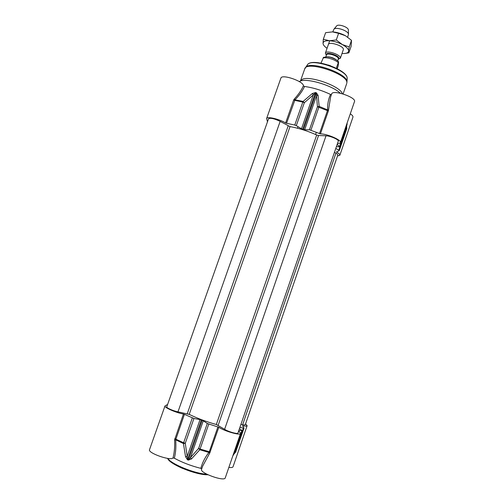 <?xml version="1.0" encoding="UTF-8"?>
<svg xmlns="http://www.w3.org/2000/svg" width="504" height="504" viewBox="0 0 504 504"><rect width="100%" height="100%" fill="white"/><g stroke="black" fill="none" stroke-linecap="round" stroke-linejoin="round"><path stroke-width="0.76" d="M202.684 466.08L209.664 453.203L208.895 452.441C204.92 457.569 202.243 462.874 200.863 468.361C191.016 465.872 182.171 462.483 174.327 458.193C175.745 452.743 176.192 446.62 175.669 439.822L184.414 414.357L183.437 414.03C175.858 412.713 163.97 407.427 165.01 405.89L167.599 404.473M165.01 405.89L149.524 449.681C147.609 452.995 170.913 461.185 173.004 457.934L174.327 458.193M228.854 467.416C231.336 467.725 232.722 467.517 233.024 466.799L247.124 425.691C246.853 426.258 245.322 426.264 242.537 425.704L244.031 428.104L243.382 428.11L235.318 451.615L235.595 452.195L233.944 454.003M202.696 466.049L201.543 469.375C199.578 472.96 224.639 481.931 225.269 477.861L240.502 433.503C240.433 435.721 224.412 431.147 218.824 427.279L207.295 423.473L198.645 448.358L199.811 449.763L200.088 449.033L198.645 448.358L190.455 457.638L191.432 458.98L199.811 449.763L208.895 452.441L209.299 451.741L200.088 449.033L208.751 424.122M200.863 468.361L201.751 468.77M238.543 431.323C239.98 432.268 240.635 432.999 240.502 433.503M209.664 453.203L218.824 427.279M183.437 414.03L174.598 439.885L175.669 439.822L183.437 443.545L185.27 443.281L183.632 442.777L183.437 443.545L185.554 456.737L187.211 456.397L185.27 443.281L193.939 418.471L184.414 414.357M174.598 439.885C174.951 446.512 174.422 452.529 173.004 457.934M233.031 455.257L233.793 454.432L232.93 455.553M239.425 428.753L242.033 430.435L238.745 430.731M201.342 419.971L187.715 459.056L187.211 456.397L200.044 419.599L202.186 420.286L188.559 459.377L187.715 459.056L187.488 459.793L188.326 460.114L191.432 458.98M185.554 456.737L187.488 459.793M202.186 420.286L203.282 420.809L190.455 457.638L188.326 460.114M193.939 418.471L200.044 419.599M203.282 420.809L207.295 423.473M239.891 427.392L243.382 428.11M245.549 423.933L247.124 425.691M336.37 146.714L339.425 146.79L347.08 124.513L346.991 123.404M337.239 144.188L339.425 146.79M267.479 121.785L266.616 118.522C266.956 116.21 279.229 119.032 285.617 122.938L286.555 123.278L294.972 99.817C299.307 95.395 302.494 90.947 304.529 86.48C313.053 87.627 321.709 90.279 330.504 94.437C328.444 98.923 327.461 104.076 327.556 109.897L319.164 106.394L317.451 106.747L309.437 129.786L320.418 133.875C327.134 133.768 341.895 140.188 340.421 142.537C340.175 143.149 339.198 143.451 337.504 143.432M340.421 142.537L354.476 101.619C356.656 97.398 332.577 89.296 331.664 93.933L330.75 96.56M320.418 133.875L328.387 110.861L330.605 96.976M309.437 129.786L304.681 129.749L316.537 95.728L317.451 106.747L327.455 110.622L319.486 133.629M316.354 92.774L316.537 95.728L318.062 95.306L316.354 92.774L315.536 92.522L312.31 93.536L303.106 101.424L294.972 99.817L294.197 99.143L293.637 100.101L302.81 102.073L294.771 125.049L296.302 125.66L304.334 102.69L303.106 101.424L302.81 102.073L304.334 102.69L315.277 93.171L316.103 93.429L303.528 129.522L304.681 129.749M303.528 129.522L302.696 129.263L315.536 92.522M312.31 93.536L313.356 94.752L301.499 128.747L302.696 129.263M301.499 128.747L296.302 125.66M286.555 123.278L294.771 125.049M304.529 86.48L303.395 85.844C301.379 90.304 298.311 94.739 294.197 99.143M303.395 85.844C304.032 81.434 281.73 73.76 280.904 78.101L266.616 118.522M346.834 128.117L346.305 128.293L338.808 150.148L339.274 150.608L336.533 152.057C338.946 153.43 340.055 154.501 339.854 155.282L337.497 156.013M338.808 150.148L335.777 148.453M300.548 80.81L302.362 79.298C309.563 75.461 338.934 85.686 342.134 93.145L342.418 93.744M299.313 81.585L300.075 81.201C306.659 77.799 332.331 85.415 340.339 93.227M347.067 123.184L347.054 124.368L339.4 146.664M347.13 124.034L347.067 123.178M310.937 130.127L319.164 106.394L318.062 95.306M328.583 109.784L327.556 109.897L327.455 110.622L328.387 110.861M331.418 94.645L330.504 94.437M339.854 155.282L352.932 117.148C353.184 116.273 352.302 115.158 350.286 113.809M334.442 152.334L335.922 153.185C337.308 153.985 337.938 154.621 337.819 155.081L245.297 424.658C245.146 424.998 244.257 425.011 242.651 424.702L240.937 424.362M237.938 433.075C237.869 434.429 228.262 431.72 224.614 429.314L216.329 424.507C206.375 421.747 197.329 418.364 189.208 414.364L177.975 411.85C173.231 410.968 166.15 407.786 166.767 406.835L268.55 118.768C270.509 117.741 274.378 118.616 280.155 121.388L290.014 126.611C298.677 128.129 307.572 130.927 316.695 135.003L318.547 135.513L326.019 135.803C330.322 135.847 339.154 139.74 338.272 141.189L237.938 433.075M332.457 31.891C336.804 32.187 341.139 33.466 345.461 35.727L338.594 33.333L332.457 31.891L325.622 32.684L323.322 39.243L329.37 40.73C325.238 40.578 323.127 41.473 323.033 43.413C323.152 44.913 324.494 46.544 327.052 48.308M343.287 49.795C345.001 46.154 327.871 40.654 328.287 44.976M342.002 53.506L342.059 53.506C346.154 53.726 348.346 52.901 348.642 51.036C348.604 49.045 346.513 46.897 342.386 44.591C338.045 42.349 333.711 41.063 329.37 40.73L336.281 39.98L342.386 44.591L349.209 46.929L348.642 51.036L348.85 52.863L344.616 53.506M348.85 52.863L351.086 46.406L351.496 40.333L345.461 35.727M323.033 43.413L323.322 39.243M351.496 40.333L349.209 46.929M338.594 33.333L336.281 39.98M326.359 55.339L325.357 53.159C326.075 49.795 340.899 54.621 340.37 58.048L338.178 59.447M337.1 68.651L336.641 67.208L338.619 61.86L338.152 66.011L337.214 68.714M323.536 57.311L320.991 63.132M328.343 65.016L330.611 65.803M332.779 31.909L333.995 29.1C336.395 26.699 348.119 30.782 348.491 34.146L347.691 37.113M336.47 26.139L336.785 25.761C338.732 23.82 348.069 27.071 348.371 29.793L348.384 30.265M174.781 438.688L183.632 442.777L192.314 417.961M210.218 452.138L209.299 451.741L217.904 426.901M235.979 451.508L234.429 452.586M233.762 454.312L242.033 430.435M241.945 430.492L233.698 454.507L233.245 454.627M206.873 474.226C194.777 473.716 171.278 464.152 167.763 458.401M167.681 458.394C168.941 464.058 196.333 475.266 207.95 474.762C203.301 474.497 199.534 473.949 196.636 473.124L182.227 468.266C173.704 464.392 168.853 461.097 167.674 458.394M346.809 123.953L347.08 124.513M293.637 100.101L285.617 122.938M307.106 65.236L307.667 64.43C312.411 58.017 347.533 70.245 347.193 78.196L347.136 79.128M305.033 68.33L305.695 67.271C310.584 60.656 347.332 73.452 346.973 81.648L347.193 78.196C347.338 69.615 312.952 57.645 307.667 64.43L304.7 68.96C306.287 60.184 348.699 74.208 346.828 82.927L346.954 82.448M346.204 127.052L346.727 128.848M336.533 152.057L336.647 151.729M242.651 424.702L335.922 153.185M224.614 429.314L326.019 135.803M218.175 425.256L318.547 135.513M216.329 424.507L316.695 135.003M189.208 414.364L290.014 126.611M187.274 413.696L288.156 125.95M177.975 411.85L280.155 121.388M325.861 56.757L326.498 54.936C327.065 52.296 338.751 56.095 338.36 58.798L337.686 60.864M338.26 59.214L338.839 58.382C339.23 55.327 325.924 51.351 326.327 54.634L326.441 55.106M336.218 59.768C333.667 57.941 330.826 56.958 327.695 56.807M323.051 58.086C326.012 56.776 335.217 59.535 338.228 62.641M235.626 452.157L244.031 428.104M232.917 455.591L233.327 455.156M343.117 93.952L346.702 83.582M300.529 80.823L304.7 68.96M302.362 79.298L300.075 81.201M342.134 93.145L342.248 93.7M346.639 125.779L346.758 128.791L339.274 150.608M330.744 96.579L330.611 96.957M323.36 57.412L327.121 56.763L330.422 57.305C334.606 58.678 337.34 60.197 338.619 61.86M315.58 134.505L316.354 132.275M297.461 128.205L298.003 126.668M340.313 58.363L343.3 49.764M325.357 53.159L329.692 40.748M336.785 25.761L333.995 29.1M348.371 29.793L348.491 34.146"/></g></svg>
